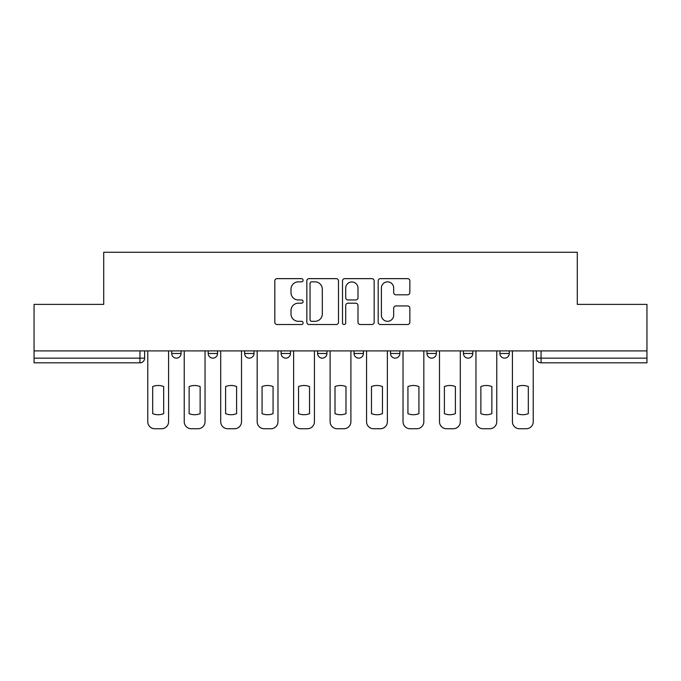 <?xml version="1.0" encoding="UTF-8"?>
<svg xmlns="http://www.w3.org/2000/svg" width="681" height="681" viewBox="0 0 681 681"><rect width="100%" height="100%" fill="white"/><g stroke="black" fill="none" stroke-linecap="round" stroke-linejoin="round"><path stroke-width="1.02" d="M303.105 280.24A1.609 1.609 0 0 0 301.496 278.64L277.116 278.64A2.298 2.298 0 0 0 274.818 280.93L274.818 322.232A2.298 2.298 0 0 0 277.116 324.522L301.496 324.522A1.609 1.609 0 0 0 303.105 322.922A1.609 1.609 0 0 0 301.496 321.313L298.338 321.313A7.346 7.346 0 0 1 291 313.967L291 310.527A7.346 7.346 0 0 1 298.338 303.19L301.496 303.19A1.609 1.609 0 0 0 303.105 301.581A1.609 1.609 0 0 0 301.496 299.972L298.338 299.972A7.346 7.346 0 0 1 291 292.634L291 289.187A7.346 7.346 0 0 1 298.338 281.849L301.496 281.849A1.609 1.609 0 0 0 303.105 280.24M463.455 350.902L463.455 353.473L472.801 353.473A4.673 4.673 0 0 1 468.128 358.146A4.673 4.673 0 0 1 463.455 353.473L463.455 350.902M390.519 350.902L390.519 353.473L399.875 353.473A4.673 4.673 0 0 1 395.201 358.146A4.673 4.673 0 0 1 390.519 353.473L390.519 350.902M354.06 350.902L354.06 353.473L363.407 353.473A4.673 4.673 0 0 1 358.734 358.146A4.673 4.673 0 0 1 354.06 353.473L354.06 350.902M281.125 350.902L281.125 353.473L290.481 353.473A4.673 4.673 0 0 1 285.799 358.146A4.673 4.673 0 0 1 281.125 353.473L281.125 350.902M407.553 294.813A2.298 2.298 0 0 0 409.851 292.515L409.851 280.93A2.298 2.298 0 0 0 407.553 278.64L380.483 278.64A2.298 2.298 0 0 0 378.185 280.93L378.185 322.232A2.298 2.298 0 0 0 380.483 324.522L407.553 324.522A2.298 2.298 0 0 0 409.851 322.232L409.851 308.238A2.298 2.298 0 0 0 407.553 305.939L395.967 305.939A2.298 2.298 0 0 0 393.678 308.238L393.678 315.175A6.138 6.138 0 0 1 387.54 321.313A6.138 6.138 0 0 1 381.403 315.175L381.403 287.986A6.138 6.138 0 0 1 387.54 281.849A6.138 6.138 0 0 1 393.678 287.986L393.678 292.515A2.298 2.298 0 0 0 395.967 294.813L407.553 294.813M34.05 350.902L34.05 304.381L103.708 304.381L103.708 252.259L577.292 252.259L577.292 304.381L646.95 304.381L646.95 350.902L34.05 350.902L34.05 358.146L144.619 358.146L144.619 350.902L144.619 358.146A4.673 4.673 0 0 1 139.937 362.82L34.05 362.82L34.05 358.146M338.491 280.93A2.298 2.298 0 0 0 336.201 278.64L309.123 278.64A2.298 2.298 0 0 0 306.833 280.93L306.833 322.232A2.298 2.298 0 0 0 309.123 324.522L336.201 324.522A2.298 2.298 0 0 0 338.491 322.232L338.491 280.93M344.799 278.64L371.877 278.64A2.298 2.298 0 0 1 374.167 280.93L374.167 322.232A2.298 2.298 0 0 1 371.877 324.522L360.292 324.522A2.298 2.298 0 0 1 357.993 322.232L357.993 305.48A2.298 2.298 0 0 0 355.703 303.19L348.017 303.19A2.298 2.298 0 0 0 345.718 305.48L345.718 322.922A1.609 1.609 0 0 1 344.118 324.522A1.609 1.609 0 0 1 342.509 322.922L342.509 280.93A2.298 2.298 0 0 1 344.799 278.64M536.381 350.902L536.381 358.146L646.95 358.146L646.95 362.82L541.063 362.82A4.673 4.673 0 0 1 536.381 358.146L536.381 350.902M646.95 350.902L646.95 358.146M509.269 350.902L509.269 353.473A4.673 4.673 0 0 1 504.595 358.146A4.673 4.673 0 0 1 499.922 353.473L509.269 353.473L509.269 350.902M499.922 350.902L499.922 353.473M472.801 350.902L472.801 353.473M436.342 350.902L436.342 353.473A4.673 4.673 0 0 1 431.66 358.146A4.673 4.673 0 0 1 426.987 353.473L436.342 353.473L436.342 350.902M426.987 350.902L426.987 353.473M399.875 350.902L399.875 353.473L399.875 350.902M363.407 353.473L363.407 350.902L363.407 353.473A4.673 4.673 0 0 1 358.734 358.146M326.94 350.902L326.94 353.473A4.673 4.673 0 0 1 322.266 358.146A4.673 4.673 0 0 1 317.593 353.473A4.673 4.673 0 0 0 322.266 358.146A4.673 4.673 0 0 0 326.94 353.473L326.94 350.902M317.593 350.902L317.593 353.473L326.94 353.473M290.481 350.902L290.481 353.473M254.013 350.902L254.013 353.473A4.673 4.673 0 0 1 249.34 358.146A4.673 4.673 0 0 1 244.658 353.473A4.673 4.673 0 0 0 249.34 358.146A4.673 4.673 0 0 0 254.013 353.473L244.658 353.473L244.658 350.902M208.199 350.902L208.199 353.473L217.545 353.473L217.545 350.902L217.545 353.473A4.673 4.673 0 0 1 212.872 358.146A4.673 4.673 0 0 1 208.199 353.473A4.673 4.673 0 0 0 212.872 358.146M171.731 350.902L171.731 353.473L181.078 353.473L181.078 350.902L181.078 353.473A4.673 4.673 0 0 1 176.405 358.146A4.673 4.673 0 0 1 171.731 353.473A4.673 4.673 0 0 0 176.405 358.146M139.937 350.902L139.937 362.82A4.673 4.673 0 0 0 144.619 358.146M311.651 281.849A1.609 1.609 0 0 0 310.042 283.458L310.042 319.704A1.609 1.609 0 0 0 311.651 321.313L314.971 321.313A7.346 7.346 0 0 0 322.317 313.967L322.317 289.187A7.346 7.346 0 0 0 314.971 281.849L311.651 281.849M357.993 288.097A6.138 6.138 0 0 0 351.856 281.96A6.138 6.138 0 0 0 345.718 288.097L345.718 297.682A2.298 2.298 0 0 0 348.017 299.972L355.703 299.972A2.298 2.298 0 0 0 357.993 297.682L357.993 288.097M152.68 386.57L152.68 413.648A14.607 14.607 0 0 0 163.67 413.648L163.67 386.57A14.607 14.607 0 0 0 152.68 386.57M147.768 350.902L147.768 421.726A7.014 7.014 0 0 0 154.783 428.741L161.559 428.741A7.014 7.014 0 0 0 168.573 421.726L168.573 350.902M189.148 386.57L189.148 413.648A14.607 14.607 0 0 0 200.129 413.648L200.129 386.57A14.607 14.607 0 0 0 189.148 386.57M184.236 350.902L184.236 421.726A7.014 7.014 0 0 0 191.25 428.741L198.026 428.741A7.014 7.014 0 0 0 205.041 421.726L205.041 350.902M225.607 386.57L225.607 413.648A14.607 14.607 0 0 0 236.596 413.648L236.596 386.57A14.607 14.607 0 0 0 225.607 386.57M220.704 350.902L220.704 421.726A7.014 7.014 0 0 0 227.718 428.741L234.494 428.741A7.014 7.014 0 0 0 241.508 421.726L241.508 350.902M262.074 386.57L262.074 413.648A14.607 14.607 0 0 0 273.064 413.648L273.064 386.57A14.607 14.607 0 0 0 262.074 386.57M257.171 350.902L257.171 421.726A7.014 7.014 0 0 0 264.177 428.741L270.961 428.741A7.014 7.014 0 0 0 277.967 421.726L277.967 350.902M298.542 386.57L298.542 413.648A14.607 14.607 0 0 0 309.532 413.648L309.532 386.57A14.607 14.607 0 0 0 298.542 386.57M293.63 350.902L293.63 421.726A7.014 7.014 0 0 0 300.644 428.741L307.42 428.741A7.014 7.014 0 0 0 314.435 421.726L314.435 350.902M335.009 386.57L335.009 413.648A14.607 14.607 0 0 0 345.991 413.648L345.991 386.57A14.607 14.607 0 0 0 335.009 386.57M330.098 350.902L330.098 421.726A7.014 7.014 0 0 0 337.112 428.741L343.888 428.741A7.014 7.014 0 0 0 350.902 421.726L350.902 350.902M371.468 386.57L371.468 413.648A14.607 14.607 0 0 0 382.458 413.648L382.458 386.57A14.607 14.607 0 0 0 371.468 386.57M366.565 350.902L366.565 421.726A7.014 7.014 0 0 0 373.58 428.741L380.356 428.741A7.014 7.014 0 0 0 387.37 421.726L387.37 350.902M407.936 386.57L407.936 413.648A14.607 14.607 0 0 0 418.926 413.648L418.926 386.57A14.607 14.607 0 0 0 407.936 386.57M403.033 350.902L403.033 421.726A7.014 7.014 0 0 0 410.039 428.741L416.823 428.741A7.014 7.014 0 0 0 423.829 421.726L423.829 350.902M444.404 386.57L444.404 413.648A14.607 14.607 0 0 0 455.393 413.648L455.393 386.57A14.607 14.607 0 0 0 444.404 386.57M439.492 350.902L439.492 421.726A7.014 7.014 0 0 0 446.506 428.741L453.282 428.741A7.014 7.014 0 0 0 460.296 421.726L460.296 350.902M480.871 386.57L480.871 413.648A14.607 14.607 0 0 0 491.852 413.648L491.852 386.57A14.607 14.607 0 0 0 480.871 386.57M475.959 350.902L475.959 421.726A7.014 7.014 0 0 0 482.974 428.741L489.75 428.741A7.014 7.014 0 0 0 496.764 421.726L496.764 350.902M517.33 386.57L517.33 413.648A14.607 14.607 0 0 0 528.32 413.648L528.32 386.57A14.607 14.607 0 0 0 517.33 386.57M512.427 350.902L512.427 421.726A7.014 7.014 0 0 0 519.441 428.741L526.217 428.741A7.014 7.014 0 0 0 533.232 421.726L533.232 350.902M541.063 350.902L541.063 362.82"/></g></svg>
